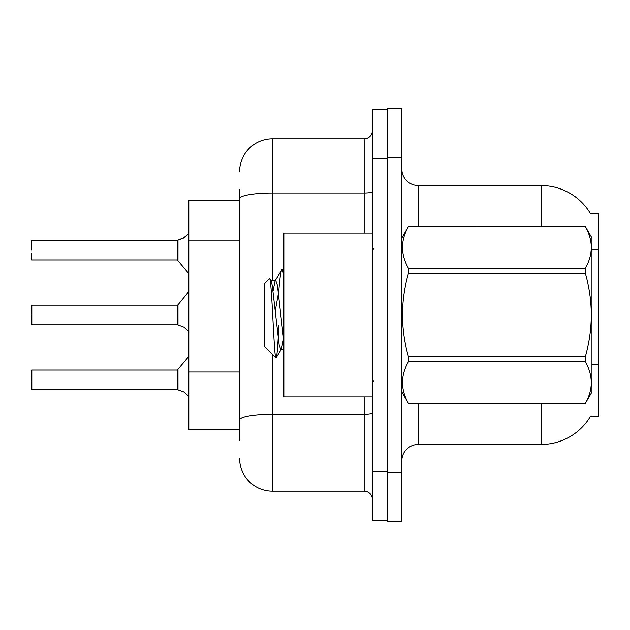 <?xml version="1.0" encoding="UTF-8"?>
<svg xmlns="http://www.w3.org/2000/svg" width="630" height="630" viewBox="0 0 630 630"><rect width="100%" height="100%" fill="white"/><g stroke="black" fill="none" stroke-linecap="round" stroke-linejoin="round"><path stroke-width="0.94" d="M541.146 226.509L541.146 185.543A57.354 57.354 0 0 1 590.452 213.601A57.354 57.354 0 0 0 541.146 185.543A57.354 57.354 0 0 1 590.334 213.397L598.5 213.397L598.5 416.603L590.334 416.603L590.625 416.115A57.354 57.354 0 0 1 541.146 444.457L418.241 444.457A16.388 16.388 0 0 0 401.853 460.845M239.62 230.265L239.62 189.638L239.62 200.293L188.819 200.293L188.819 429.707L239.62 429.707M401.853 157.681L387.103 157.681L387.103 108.518L401.853 108.518L401.853 472.319L387.103 472.319L387.103 521.483L401.853 521.483L387.103 521.483M401.853 472.319L401.853 521.483M590.334 213.397A57.354 57.354 0 0 0 541.146 185.543L418.241 185.543A16.388 16.388 0 0 1 401.853 169.155A16.388 16.388 0 0 0 418.241 185.543L418.241 226.509M239.62 440.362L239.62 189.638M372.354 471.5L372.354 520.663L387.103 520.663L387.103 109.337L372.354 109.337L372.354 471.5L387.103 471.5M272.396 354.414L272.396 491.164L364.164 491.164L364.164 396.939M239.62 171.612A32.776 32.776 0 0 1 272.396 138.836L364.164 138.836A8.19 8.19 0 0 0 372.354 130.646M239.62 425.612L239.62 382.662M372.354 499.354A8.19 8.19 0 0 0 364.164 491.164M272.396 491.164A32.776 32.776 0 0 1 239.62 458.388M177.479 389.718L182.905 391.608L177.991 389.907L177.983 369.755L177.345 370.062L177.361 389.71A0.819 0.819 180 0 1 177.479 389.718A0.819 0.819 -0 0 0 177.361 389.71L177.361 389.71M31.831 389.718L31.831 370.062L31.831 389.718L177.345 389.718L177.345 379.89M31.5 370.393L31.5 376.614M31.5 389.387L31.5 383.166M184.401 392.498L188.819 396.301M177.479 324.82L182.905 326.718L177.991 325.017L177.983 304.865L177.345 305.164L177.361 324.812A0.819 0.819 180 0 1 177.479 324.82A0.819 0.819 -0 0 0 177.361 324.812L177.345 315M31.5 315L31.831 305.164L31.831 324.82L177.345 324.82M184.401 327.6L188.819 331.411M188.819 233.698L182.905 238.392L177.479 240.282A0.819 0.819 0 0 1 177.361 240.29A0.819 0.819 180 0 0 177.479 240.282M177.361 240.29L177.345 259.938L177.345 240.282L31.831 240.282L177.345 240.282M31.5 240.613L31.5 250.11M31.5 253.386L31.5 259.607M177.345 250.11L177.345 259.938L188.819 273.625M183.653 238.053L177.991 240.093L184.401 237.502L177.991 240.093L184.401 237.502L177.991 240.093L177.983 260.245M372.354 233.061L283.862 233.061L283.862 396.939L372.354 396.939M401.853 237.982L408.476 226.509L585.325 226.509L591.948 237.982L591.948 392.017L585.325 403.444C593.255 389.6 593.255 375.693 585.325 361.73L408.476 361.73C400.538 375.582 400.538 389.482 408.476 403.444L585.325 403.491M585.325 226.509L408.476 226.556C400.538 240.4 400.538 254.307 408.476 268.27L408.476 273.286C400.538 301.03 400.538 328.836 408.476 356.714L408.476 361.73M408.476 268.27L585.325 268.27C593.255 254.418 593.255 240.518 585.325 226.556M585.325 268.27L585.325 273.286L408.476 273.286M408.476 356.714L585.325 356.714C593.255 328.836 593.255 301.03 585.325 273.286M585.325 356.714L585.325 361.73M401.853 392.017L408.476 403.491M283.862 274.94L282.185 269.215L283.862 269.215M278.791 291.068C279.925 276.987 281.059 269.703 282.185 269.215L275.097 280.972L273.081 290.816M283.862 349.524L280.885 349.524L279.153 344.893L272.215 285.106L271.065 280.972L269.388 278.594L264.198 283.784L264.198 346.216L275.987 358.005L281.468 349.028L283.484 339.184M269.388 278.594C271.79 274.861 273.948 359.423 275.987 358.005C276.948 357.509 277.885 346.642 278.814 325.395M278.539 292.753L275.294 310.708M408.476 403.444L585.325 403.444M271.065 280.972L270.475 280.476L275.68 280.476L275.097 280.972M283.862 341.846L277.413 285.106L275.68 280.476M182.905 391.608L183.653 391.947M182.905 326.718L183.653 327.057M598.5 364.675L591.948 364.675M598.5 249.96L591.948 249.96M239.62 240.912L188.819 240.912M239.62 372.015L188.819 372.015M418.241 403.491L418.241 444.457M541.146 444.457L541.146 403.491M402.176 237.423A16.388 2.843 0 0 1 401.853 236.864M372.354 412.808A8.19 1.425 0 0 1 364.164 414.233L272.396 414.233A32.776 5.694 180 0 0 239.62 419.926M372.354 158.5L387.103 158.5M272.396 138.836L272.396 193.001L364.164 193.001L364.164 138.836M239.62 198.694A32.776 5.694 180 0 1 272.396 193.001L272.396 280.476M364.164 233.061L364.164 193.001A8.19 1.425 0 0 0 372.354 191.583M31.831 370.062L177.345 370.062L188.819 356.375M31.831 305.164L177.345 305.164M177.983 304.865L188.819 291.477M31.831 259.938L177.345 259.938M373.992 249.448L372.354 247.81M373.992 380.551L372.354 382.19"/></g></svg>
